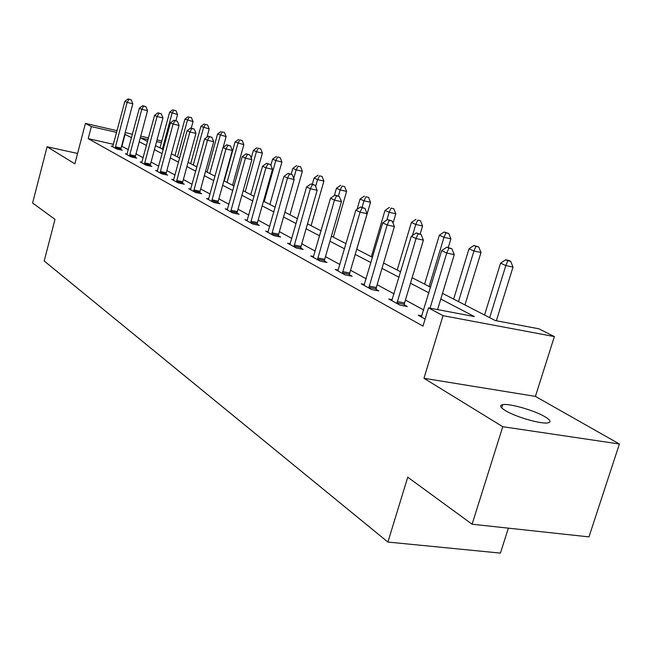 <?xml version="1.0" encoding="UTF-8"?>
<svg xmlns="http://www.w3.org/2000/svg" width="652" height="652" viewBox="0 0 652 652"><rect width="100%" height="100%" fill="white"/><g stroke="black" fill="none" stroke-linecap="round" stroke-linejoin="round"><path stroke-width="0.98" d="M544.893 416.701C534.355 410.377 509.448 403.254 502.725 404.656C499.245 405.357 500.125 407.337 505.349 410.581C515.341 416.815 540.761 424.216 547.721 422.912C551.51 422.194 550.573 420.124 544.893 416.701M442.504 293.367L495.276 320.539L538.87 328.804L554.371 336.579L443.018 315.674L428.503 307.874L474.403 316.579L440.785 299.04M535.406 396.392L423.955 378.29L502.757 426.71L472.089 524.216L588.96 536.889L619.4 444.004L535.406 396.392L554.371 336.579M508.364 528.153L500.41 553.108L387.899 542.057L44.181 260.987L55.012 219.382L32.6 202.992L47.091 146.765L74.866 163.831L85.42 123.407L117.083 130.693M502.757 426.71L619.4 444.004M77.572 153.456L47.091 146.765M113.472 144.32L88.191 138.631L422.977 326.114L428.503 307.874M423.743 309.985L405.422 300.05M394.077 293.889L377.158 284.712M366.204 278.763L350.548 270.27M339.969 264.533L325.47 256.66M315.234 251.11L301.778 243.807M291.876 238.436L279.374 231.656M269.773 226.448L258.151 220.14M248.836 215.087L238.013 209.21M228.974 204.304L218.885 198.836M210.099 194.068L200.694 188.966M192.153 184.329L183.367 179.561M175.054 175.054L166.847 170.596M158.754 166.203L151.077 162.046M143.187 157.76L136.015 153.872M128.322 149.691L121.574 146.146M112.877 146.358L111.256 145.991L116.61 148.949L122.307 150.221L120.848 149.422M127.075 154.157L125.371 153.774L130.97 156.863L136.765 158.151L135.233 157.311M141.916 162.307L140.131 161.916L145.983 165.143L151.883 166.439L150.286 165.567M157.442 170.84L155.575 170.425L161.704 173.807L167.703 175.119L166.032 174.198M173.709 179.773L171.745 179.341L178.175 182.886L184.28 184.214L182.527 183.245M190.775 189.137L188.705 188.697L195.453 192.413L201.672 193.75L199.83 192.739M208.689 198.974L206.513 198.51L213.595 202.413L219.936 203.766L217.996 202.699M227.524 209.308L225.225 208.827L232.682 212.935L239.137 214.296L237.1 213.18M247.344 220.189L244.916 219.683L252.772 224.011L259.349 225.38L257.206 224.207M268.241 231.656L265.674 231.126L273.962 235.69L280.662 237.067L278.396 235.828M290.295 243.758L287.581 243.204L296.326 248.029L303.164 249.414L300.776 248.094M313.612 256.546L310.727 255.967L319.985 261.069L326.962 262.463L324.427 261.069M338.298 270.083L335.234 269.472L345.047 274.883L352.153 276.277L349.472 274.81M364.484 284.435L361.216 283.799L371.632 289.545L378.885 290.939L376.041 289.374M392.3 299.675L388.812 299.015L399.896 305.12L407.296 306.522L404.264 304.859M421.917 315.902L418.185 315.209L425.12 319.032M423.955 378.29L443.018 315.674M88.191 138.631L91.345 126.594L85.42 123.407M472.089 524.216L407.744 477.191L387.899 542.057M148.053 139.609L140.571 137.89L147.556 141.484M155.51 145.583L163.244 149.569M171.403 153.774L179.683 158.029M188.061 162.348L196.92 166.912M205.535 171.346L215.03 176.227M223.889 180.791L234.06 186.032M243.18 190.726L254.101 196.35M263.489 201.191L275.217 207.222M284.908 212.21L297.516 218.705M307.516 223.856L321.086 230.849M331.412 236.163L346.049 243.701M356.725 249.194L372.528 257.336M383.58 263.025L400.662 271.819M412.121 277.719L430.622 287.247M161.403 142.674L156.586 141.565M125.184 132.56L132.438 134.23M140.75 136.138L148.509 137.931M157.042 139.887L161.851 140.995M131.517 137.694L124.736 134.255M116.635 132.397L91.345 126.594M428.926 292.854L410.467 283.221M399.04 277.263L381.999 268.371M370.972 262.617L355.21 254.394M344.549 248.836L329.953 241.216M319.643 235.845L306.098 228.77M296.122 223.571L283.538 217.002M273.881 211.965L262.177 205.861M252.797 200.971L241.908 195.282M232.805 190.539L222.658 185.241M213.815 180.628L204.345 175.69M195.747 171.199L186.904 166.594M178.542 162.226L170.286 157.914M162.136 153.668L154.418 149.642M146.48 145.502L139.259 141.728M121.932 146.227L125.086 134.336M115.371 146.814L121.06 148.094L132.821 103.782L127.132 102.413L115.16 148.143M128.998 99.316L131.272 99.87L128.077 98.892L128.998 99.316L127.132 102.413L124.85 101.337L112.69 146.79M121.06 148.094L120.791 149.887M132.821 103.782L131.272 99.87M128.077 98.892L124.85 101.337M175.893 120.693L177.556 114.548L169.634 112.12L159.993 147.89M162.356 149.112L172.038 113.22L173.815 110.155L176.024 110.693L173.815 110.155M169.634 112.12L172.853 109.723M176.024 110.693L177.556 114.548M129.675 154.671L135.453 155.958L147.548 110.693L141.761 109.308L129.455 156.024M143.644 106.129L145.958 106.692L142.69 105.681L143.644 106.129L141.761 109.308L139.373 108.175L126.871 154.605M135.453 155.958L135.184 157.8M147.548 110.693L145.958 106.692M142.69 105.681L139.373 108.175M144.622 162.878L150.506 164.182L162.951 117.914L157.059 116.512L144.394 164.263M158.966 113.261L161.321 113.823L157.963 112.788L158.966 113.261L157.059 116.512L154.565 115.339L141.696 162.78M150.506 164.182L150.229 166.081M162.951 117.914L161.321 113.823M157.963 112.788L154.565 115.339M191.248 128.151L193.033 121.582L184.915 119.096L175.005 155.624M177.474 156.896L187.426 120.237L189.219 117.099L191.46 117.645L189.219 117.099M184.915 119.096L188.216 116.651M191.46 117.645L193.033 121.582M206.945 137.181L209.202 128.941L200.881 126.382L190.686 163.701M193.269 165.029L203.505 127.58L205.323 124.361L207.597 124.907L205.323 124.361M200.881 126.382L204.263 123.888M207.597 124.907L209.202 128.941M160.27 171.468L166.26 172.78L179.072 125.477L173.073 124.059L160.042 172.886M175.005 120.718L177.401 121.288L173.954 120.229L175.005 120.718L173.073 124.059L170.457 122.829L157.213 171.329M166.26 172.78L165.975 174.744M179.072 125.477L177.401 121.288M173.954 120.229L170.457 122.829M176.659 180.465L182.756 181.794L195.959 133.407L189.862 131.973L176.423 181.924M191.81 128.534L194.255 129.112L190.71 128.02L191.81 128.534L189.862 131.973L187.116 130.677L173.465 180.294M182.756 181.794L182.47 183.815M195.959 133.407L194.255 129.112M190.71 128.02L187.116 130.677M193.856 189.911L200.066 191.248L213.685 141.72L207.475 140.27L193.62 191.403M209.447 136.733L211.924 137.319L208.29 136.195L209.447 136.733L207.475 140.27L204.589 138.909L190.514 189.691M200.066 191.248L199.773 193.342M213.685 141.72L211.924 137.319M208.29 136.195L204.589 138.909M223.147 147.409L226.122 136.627L217.581 134.002L207.083 172.144M209.789 173.53L220.327 135.257L222.161 131.957L224.475 132.503L222.161 131.957M217.581 134.002L221.061 131.459M224.475 132.503L226.122 136.627M232.552 185.258L243.84 144.687L235.062 141.981L224.255 180.979M227.083 182.438L237.947 143.293L239.797 139.903L242.153 140.465L239.797 139.903M235.062 141.981L238.64 139.381M242.153 140.465L243.84 144.687M250.775 194.638L262.406 153.13L256.407 151.729L253.392 150.343L251.24 158.061M245.209 191.769L256.407 151.729L258.282 148.24L260.678 148.803L258.282 148.24M253.392 150.343L257.067 147.694M260.678 148.803L262.406 153.13M211.916 199.822L218.241 201.175L232.291 150.457L225.967 148.982L211.672 201.354M227.964 145.347L230.49 145.942L226.749 144.785L227.964 145.347L225.967 148.982L222.943 147.556L208.412 199.553M218.241 201.175L217.939 203.342M232.291 150.457L230.49 145.942M226.749 144.785L222.943 147.556M269.887 204.483L281.9 161.989L275.796 160.571L272.626 159.121L270.882 165.315M264.231 201.566L275.796 160.571L277.679 156.985L280.124 157.556L277.679 156.985M272.626 159.121L276.407 156.415M280.124 157.556L281.9 161.989M230.906 210.246L237.344 211.607L251.868 159.642L245.421 158.151L230.653 211.818M247.442 154.41L250.018 155.005L246.163 153.815L247.442 154.41L245.421 158.151L242.242 156.651L227.222 209.928M237.344 211.607L237.035 213.856M251.868 159.642L250.018 155.005M246.163 153.815L242.242 156.651M289.961 214.818L302.373 171.297L296.163 169.862L292.829 168.346L291.183 174.125M293.742 178.346L296.163 169.862L298.062 166.178L300.548 166.749L298.062 166.178M292.829 168.346L296.725 165.575M300.548 166.749L302.373 171.297M250.89 221.224L257.458 222.593L272.479 169.308L265.91 167.808L250.637 222.837M267.948 163.954L270.572 164.557L266.603 163.326L267.948 163.954L265.91 167.808L262.552 166.219L247.026 220.841M257.458 222.593L257.141 224.924M272.479 169.308L270.572 164.557M266.603 163.326L262.552 166.219M311.085 225.69L323.914 181.093L317.589 179.642L314.077 178.045L312.3 184.247M315.625 186.464L317.589 179.642L319.504 175.844L322.031 176.423L319.504 175.844M314.077 178.045L318.103 175.209M322.031 176.423L323.914 181.093M271.965 232.797L278.657 234.174L294.207 179.504L287.516 177.988L271.705 234.451M289.578 174.011L292.251 174.622L288.151 173.35L289.578 174.011L287.516 177.988L283.979 176.317L267.89 232.348M278.657 234.174L278.331 236.594M294.207 179.504L292.251 174.622M288.151 173.35L283.979 176.317M333.319 237.141L346.595 191.411L340.157 189.944L336.465 188.257L334.346 195.559M338.396 196.048L340.157 189.944L342.096 186.024L344.672 186.619L342.096 186.024M336.465 188.257L340.613 185.355M344.672 186.619L346.595 191.411M294.215 245.013L301.037 246.399L317.157 190.27L310.336 188.738L293.946 246.717M312.414 184.63L315.136 185.249L310.914 183.929L312.414 184.63L310.336 188.738L306.595 186.977L289.92 244.492M301.037 246.399L300.702 248.909M317.157 190.27L315.136 185.249M310.914 183.929L306.595 186.977M356.774 249.219L370.532 202.291L363.971 200.816L360.067 199.031L357.068 209.333M362.064 207.336L363.971 200.816L365.927 196.774L368.543 197.36L365.927 196.774M360.067 199.031L364.362 196.065M368.543 197.36L370.532 202.291M317.736 257.931L324.696 259.325L341.428 201.664L334.468 200.107L317.467 259.683M336.562 195.869L339.342 196.488L334.973 195.127L336.562 195.869L334.468 200.107L330.507 198.241L313.204 257.328M324.696 259.325L324.354 261.941M341.428 201.664L339.342 196.488M334.973 195.127L330.507 198.241M393.042 223.147L395.813 213.791L389.138 212.299L385.006 210.417L371.347 256.725M386.856 220.001L389.138 212.299L391.094 208.118L393.767 208.721L391.094 208.118M385.006 210.417L389.44 207.369M393.767 208.721L395.813 213.791M342.65 271.607L349.749 273.009L367.133 213.717L360.034 212.153L342.373 273.416M362.145 207.768L364.981 208.395L360.466 206.977L362.145 207.768L360.034 212.153L355.837 210.18L337.858 270.922M349.749 273.009L349.399 275.739M367.133 213.717L364.981 208.395M360.466 206.977L355.837 210.18M420.149 234.011L422.561 225.951L415.756 224.451L411.388 222.454L397.207 270.042M412.463 235.494L415.756 224.451L417.736 220.132L420.45 220.735L417.736 220.132M411.388 222.454L415.976 219.341M420.45 220.735L422.561 225.951M369.081 286.114L376.318 287.516L394.403 226.521L387.166 224.94L368.796 287.98M389.293 220.392L392.186 221.028L387.508 219.561L389.293 220.392L387.166 224.94L382.708 222.837L364.003 285.34M376.318 287.516L375.959 290.376M394.403 226.521L392.186 221.028M387.508 219.561L382.708 222.837M448.291 247.475L450.907 238.836L443.979 237.328L439.342 235.209L424.591 284.142M429.138 286.481L443.979 237.328L445.96 232.854L448.731 233.465L444.102 232.014L445.96 232.854M439.342 235.209L444.102 232.014M448.731 233.465L450.907 238.836M397.166 301.542L404.558 302.944L423.401 240.123L416.017 238.534L396.881 303.457M418.152 233.815L421.102 234.459L416.253 232.927L418.152 233.815L416.017 238.534L411.265 236.301L391.779 300.645M404.558 302.944L404.191 305.935M423.401 240.123L421.102 234.459M416.253 232.927L411.265 236.301M464.949 304.924L481.005 252.52L473.939 251.004L469.016 248.754L453.653 299.105M458.478 301.591L473.939 251.004L475.927 246.366L478.755 246.978L473.955 245.478L475.927 246.366M469.016 248.754L473.955 245.478M478.755 246.978L481.005 252.52M437.582 309.594L454.273 254.614L446.742 253.017L430.043 308.168M448.894 248.11L451.901 248.762L446.864 247.173L448.894 248.11L446.742 253.017L441.681 250.629L421.339 316.945M454.273 254.614L451.901 248.762M446.864 247.173L441.681 250.629M496.359 320.743L513.01 267.075L505.813 265.551L500.573 263.155L484.55 315.014M489.685 317.663L505.813 265.551L507.802 260.735L510.679 261.354L508.576 260.401L505.699 259.789L507.802 260.735M500.573 263.155L505.699 259.789M510.679 261.354L513.01 267.075M115.2 147.76L120.889 149.039M129.495 155.632L135.274 156.92M144.434 163.864L150.327 165.16M160.082 172.478L166.073 173.791M176.472 181.5L182.568 182.821M193.66 190.971L199.871 192.299M211.713 200.906L218.037 202.259M230.694 211.362L237.141 212.723M250.678 222.365L257.247 223.734M271.745 233.97L278.445 235.348M293.995 246.22L300.817 247.597M317.508 259.17L324.468 260.555M342.414 272.886L349.513 274.28M368.836 287.434L376.082 288.828M396.921 302.895L404.305 304.297M502.725 404.656L501.698 407.932"/></g></svg>
